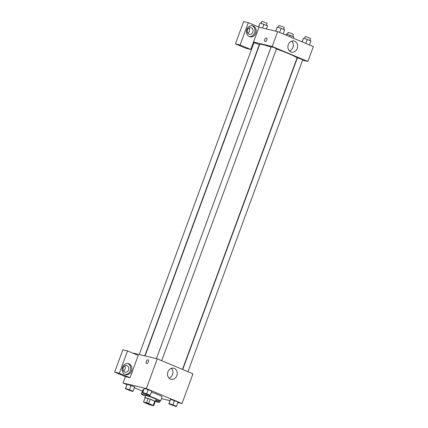 <?xml version="1.0" encoding="UTF-8"?>
<svg xmlns="http://www.w3.org/2000/svg" width="428" height="428" viewBox="0 0 428 428"><rect width="100%" height="100%" fill="white"/><g stroke="black" fill="none" stroke-linecap="round" stroke-linejoin="round"><path stroke-width="0.64" d="M151.726 405.204A3.975 0.289 20.2 0 1 147.489 403.781A3.975 0.289 20.2 0 1 144.873 402.523A3.975 0.289 20.2 0 1 148.703 403.625A3.975 0.289 20.2 0 1 152.331 405.268A3.975 0.289 20.2 0 1 151.726 405.204M153.224 405.412L148.65 403.497A5.393 0.391 20.2 0 0 146.531 402.759L143.541 402.042A5.393 0.391 20.2 0 0 143.985 402.374L148.559 404.294A5.393 0.391 20.2 0 0 150.672 405.032L153.668 405.749A5.393 0.391 20.2 0 0 153.224 405.412L154.786 401.164L150.212 399.244L148.65 403.497M154.786 401.164A5.393 0.391 20.2 0 1 155.23 401.501L153.668 405.749M150.212 399.244A5.393 0.391 20.2 0 0 148.093 398.505L145.103 397.789L143.541 402.042M155.182 401.63A5.676 0.412 -159.8 0 0 155.492 401.603A5.676 0.412 -159.8 0 0 150.308 399.26A5.676 0.412 -159.8 0 0 144.841 397.687A5.676 0.412 -159.8 0 0 145.06 397.906M144.841 397.687L145.622 395.563A5.676 0.412 20.2 0 1 151.089 397.136A5.676 0.412 20.2 0 1 156.274 399.479L155.492 401.603M148.093 398.505L146.531 402.759M145.408 396.141A10.213 0.744 20.2 0 1 141.363 393.995A10.213 0.744 20.2 0 1 151.202 396.826A10.213 0.744 20.2 0 1 160.532 401.047A10.213 0.744 20.2 0 1 158.975 400.892A10.213 0.744 20.2 0 1 156.06 400.062M141.363 393.995L142.925 389.742A10.213 0.744 20.2 0 1 143.701 389.737M151.437 392.091A10.213 0.744 20.2 0 1 162.1 396.799L160.532 401.047M177.888 402.566L182.012 403.55L146.344 388.587L123.013 382.99L126.897 384.622M134.349 387.747L142.412 391.133M161.431 398.618L169.986 400.667M133.081 391.203L134.643 386.949L127.196 384.194L125.393 388.71L128.999 390.224L132.841 391.465L133.081 391.203L125.634 388.442L125.393 388.71M150.249 395.317L151.812 391.069L148.211 389.555L144.364 388.308L142.561 392.824L150.009 395.584L150.249 395.317L146.644 393.803L142.802 392.562L142.561 392.824M176.502 406.333L178.069 402.085L170.622 399.324L168.819 403.845L176.266 406.6L176.502 406.333L172.901 404.818L169.055 403.577L168.819 403.845M148.382 361.901A1.985 1.038 112.8 0 1 146.595 363.49A1.985 1.038 112.8 0 1 146.403 361.253A1.985 1.038 112.8 0 1 148.131 359.825A1.985 1.038 112.8 0 1 148.382 361.901M130.021 377.737L119.321 373.248L127.528 350.939L138.233 355.427L130.021 377.737L125.356 376.619L123.013 382.99M182.012 403.55L192.958 373.805L157.285 358.841L146.344 388.587M157.285 358.841L133.959 353.244L133.83 353.582M148.131 359.825A1.985 1.038 -67.2 0 0 146.408 361.253A1.985 1.038 -67.2 0 0 146.595 363.49M125.062 374.43A5.676 4.82 -76.5 0 1 122.435 367.615A5.676 4.82 -76.5 0 1 128.341 363.597A5.676 4.82 -76.5 0 1 131.701 370.241A5.676 4.82 -76.5 0 1 125.693 374.634A5.676 4.82 -76.5 0 1 125.062 374.43M125.12 374.452A5.676 4.82 103.5 0 0 130.535 369.958A5.676 4.82 103.5 0 0 127.747 363.5M123.178 367.716A3.403 2.889 -76.5 0 1 126.645 365.528A3.403 2.889 -76.5 0 1 128.528 369.958A3.403 2.889 -76.5 0 1 125.056 372.146A3.403 2.889 -76.5 0 1 123.178 367.716M124.725 365.828A3.403 2.889 -76.5 0 1 125.029 369.118A3.403 2.889 -76.5 0 1 123.478 371.006M127.528 350.939L122.863 349.815L114.656 372.125L119.321 373.248M125.356 376.619L114.656 372.125M170.424 379.09A5.692 4.831 -76.5 0 1 167.787 372.253A5.692 4.831 -76.5 0 1 173.715 368.224A5.692 4.831 -76.5 0 1 177.085 374.885A5.692 4.831 -76.5 0 1 171.056 379.294A5.692 4.831 -76.5 0 1 170.424 379.09M169.039 378.149A5.692 4.831 103.5 0 0 172.746 373.847A5.692 4.831 103.5 0 0 171.393 368.326M145.071 355.909L259.71 44.325A19.886 1.445 20.2 0 1 271.047 47.096M276.413 48.947A19.886 1.445 20.2 0 1 297.032 58.058L182.478 369.412M187.962 371.713L302.746 59.738L297.423 57.78L182.724 369.514M139.25 354.518L253.997 42.645L259.325 44.608L144.808 355.845M156.423 358.632L271.17 46.764L273.904 47.551L276.493 48.722L161.709 360.697M253.863 43.009L253.269 42.757M302.575 60.204L307.871 61.472L272.203 46.508L253.536 42.03L250.803 49.466L240.103 44.977L248.31 22.668L259.01 27.157L253.536 42.03M247.775 33.181A3.403 2.889 103.5 0 0 249.326 31.292A3.403 2.889 103.5 0 0 249.021 27.997M250.803 49.466L246.137 48.348L235.437 43.859L243.644 21.55L248.31 22.668M252.825 32.132A3.403 2.889 -76.5 0 1 249.353 34.32A3.403 2.889 -76.5 0 1 247.475 29.885A3.403 2.889 -76.5 0 1 250.942 27.697A3.403 2.889 -76.5 0 1 252.825 32.132M249.417 36.621A5.676 4.82 103.5 0 0 254.831 32.132A5.676 4.82 103.5 0 0 252.044 25.669M249.358 36.599A5.676 4.82 -76.5 0 1 246.731 29.789A5.676 4.82 -76.5 0 1 252.638 25.771A5.676 4.82 -76.5 0 1 255.998 32.41A5.676 4.82 -76.5 0 1 249.989 36.808A5.676 4.82 -76.5 0 1 249.358 36.599M240.103 44.977L235.437 43.859M307.871 61.472L313.344 46.599L277.676 31.635L259.01 27.157M288.301 44.678A5.692 4.831 -76.5 0 1 294.1 41.018A5.692 4.831 -76.5 0 1 297.471 47.679A5.692 4.831 -76.5 0 1 291.447 52.088A5.692 4.831 -76.5 0 1 288.301 44.678M277.676 31.635L272.203 46.508M289.424 50.943A5.692 4.831 103.5 0 0 293.132 46.641A5.692 4.831 103.5 0 0 291.778 41.12M266.815 40.018A1.985 1.038 112.8 0 1 265.023 41.602A1.985 1.038 112.8 0 1 264.836 39.371A1.985 1.038 112.8 0 1 266.564 37.942A1.985 1.038 112.8 0 1 266.815 40.018M266.564 37.942A1.985 1.038 -67.2 0 0 264.836 39.371A1.985 1.038 -67.2 0 0 265.028 41.602M309.46 44.972L310.963 40.885L303.516 38.124L302.007 41.842M303.516 38.124L302.131 41.896M307.358 39.371L305.854 43.458M304.533 38.456L305.239 36.535L307.973 37.322L310.562 38.493L309.856 40.419M283.208 33.956L284.711 29.864L281.105 28.355L277.264 27.108L275.637 31.142M277.264 27.108L275.766 31.174M281.105 28.355L279.602 32.442M278.28 27.44L278.986 25.514L281.72 26.301L284.31 27.478L283.604 29.404M293.271 38.178L293.79 36.765L286.343 34.01L285.818 35.053M286.343 34.01L285.941 35.101M290.189 35.257L289.67 36.664M287.359 34.336L288.065 32.416L290.805 33.202L293.394 34.374L292.682 36.3M266.371 28.922L267.537 25.75L260.09 22.994L258.496 26.943M260.09 22.994L258.619 26.996M263.937 24.235L262.546 28.007M261.107 23.321L261.813 21.4L264.547 22.186L267.142 23.358L266.43 25.284M169.996 404.107L175.314 406.086M178.069 402.085L170.622 399.324L169.055 403.577M170.622 399.324L170.381 399.591M174.464 400.571L172.901 404.818M143.738 393.107L149.067 395.049M151.812 391.069L144.364 388.308L142.802 392.562M144.364 388.308L144.129 388.576M148.211 389.555L146.644 393.803M155.589 401.346L159.093 402.486L159.334 402.218L155.813 400.736M155.771 400.854L158.146 401.967L155.621 401.255M159.762 401.057L159.334 402.218M155.76 400.87L158.146 401.967M126.565 388.993L131.899 390.935M134.643 386.949L127.196 384.194L125.634 388.442M127.196 384.194L126.956 384.462M131.038 385.441L129.475 389.689"/></g></svg>
